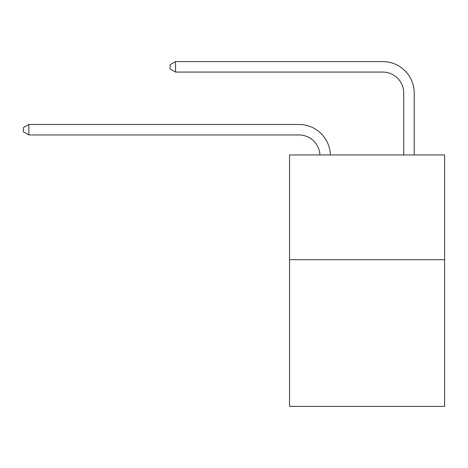 <?xml version="1.0" encoding="UTF-8"?>
<svg xmlns="http://www.w3.org/2000/svg" width="468" height="468" viewBox="0 0 468 468"><rect width="100%" height="100%" fill="white"/><g stroke="black" fill="none" stroke-linecap="round" stroke-linejoin="round"><path stroke-width="0.7" d="M444.6 259.711L444.6 406.399L289.534 406.399L289.534 154.937L444.6 154.937L444.6 259.711L289.534 259.711M319.896 154.937A20.955 20.955 0 0 0 298.958 134.942A20.955 20.955 0 0 1 319.896 154.937A20.955 20.955 0 0 0 298.958 134.942A20.955 20.955 0 0 1 319.896 154.937A20.955 20.955 0 0 0 298.958 134.942A20.955 20.955 0 0 1 319.896 154.937A20.955 20.955 0 0 0 298.958 134.942A20.955 20.955 0 0 1 319.896 154.937A20.955 20.955 0 0 0 298.958 134.942A20.955 20.955 0 0 1 319.896 154.937A20.955 20.955 0 0 0 298.958 134.942A20.955 20.955 0 0 1 319.896 154.937A20.955 20.955 0 0 0 298.958 134.942A20.955 20.955 0 0 1 319.896 154.937A20.955 20.955 0 0 0 298.958 134.942A20.955 20.955 0 0 1 319.896 154.937A20.955 20.955 0 0 0 298.958 134.942A20.955 20.955 0 0 1 319.896 154.937A20.955 20.955 0 0 0 298.958 134.942A20.955 20.955 0 0 1 319.896 154.937A20.955 20.955 0 0 0 298.958 134.942A20.955 20.955 0 0 1 319.896 154.937A20.955 20.955 0 0 0 298.958 134.942A20.955 20.955 0 0 1 319.896 154.937A20.955 20.955 0 0 0 298.958 134.942A20.955 20.955 0 0 1 319.896 154.937A20.955 20.955 0 0 0 298.958 134.942A20.955 20.955 0 0 1 319.896 154.937A20.955 20.955 0 0 0 298.958 134.942L28.846 134.942L23.4 131.8L23.4 127.612L28.846 124.465L298.958 124.465A31.432 31.432 0 0 1 330.379 154.937M403.738 154.937L403.738 93.033A20.955 20.955 0 0 0 382.783 72.078L175.535 72.078L170.089 68.936L170.089 64.742L175.535 61.6L382.783 61.6A31.432 31.432 0 0 1 414.215 93.033L414.215 154.937M28.846 124.465L298.958 124.465L28.846 124.465L298.958 124.465L28.846 124.465L298.958 124.465L28.846 124.465L298.958 124.465L28.846 124.465L298.958 124.465L28.846 124.465L298.958 124.465L28.846 124.465L298.958 124.465L28.846 124.465L298.958 124.465L28.846 124.465L298.958 124.465L28.846 124.465L298.958 124.465L28.846 124.465L298.958 124.465L28.846 124.465L298.958 124.465L28.846 124.465L298.958 124.465L28.846 124.465L298.958 124.465L28.846 124.465L28.846 134.942M403.738 93.033A20.955 20.955 0 0 0 382.783 72.078A20.955 20.955 0 0 1 403.738 93.033A20.955 20.955 0 0 0 382.783 72.078A20.955 20.955 0 0 1 403.738 93.033A20.955 20.955 0 0 0 382.783 72.078A20.955 20.955 0 0 1 403.738 93.033A20.955 20.955 0 0 0 382.783 72.078A20.955 20.955 0 0 1 403.738 93.033A20.955 20.955 0 0 0 382.783 72.078A20.955 20.955 0 0 1 403.738 93.033A20.955 20.955 0 0 0 382.783 72.078A20.955 20.955 0 0 1 403.738 93.033A20.955 20.955 0 0 0 382.783 72.078A20.955 20.955 0 0 1 403.738 93.033A20.955 20.955 0 0 0 382.783 72.078A20.955 20.955 0 0 1 403.738 93.033A20.955 20.955 0 0 0 382.783 72.078A20.955 20.955 0 0 1 403.738 93.033A20.955 20.955 0 0 0 382.783 72.078A20.955 20.955 0 0 1 403.738 93.033A20.955 20.955 0 0 0 382.783 72.078A20.955 20.955 0 0 1 403.738 93.033A20.955 20.955 0 0 0 382.783 72.078A20.955 20.955 0 0 1 403.738 93.033A20.955 20.955 0 0 0 382.783 72.078A20.955 20.955 0 0 1 403.738 93.033A20.955 20.955 0 0 0 382.783 72.078A20.955 20.955 0 0 1 403.738 93.033M175.535 61.6L382.783 61.6L175.535 61.6L382.783 61.6L175.535 61.6L382.783 61.6L175.535 61.6L382.783 61.6L175.535 61.6L382.783 61.6L175.535 61.6L382.783 61.6L175.535 61.6L382.783 61.6L175.535 61.6L382.783 61.6L175.535 61.6L382.783 61.6L175.535 61.6L382.783 61.6L175.535 61.6L382.783 61.6L175.535 61.6L382.783 61.6L175.535 61.6L382.783 61.6L175.535 61.6L382.783 61.6L175.535 61.6L175.535 72.078"/></g></svg>
